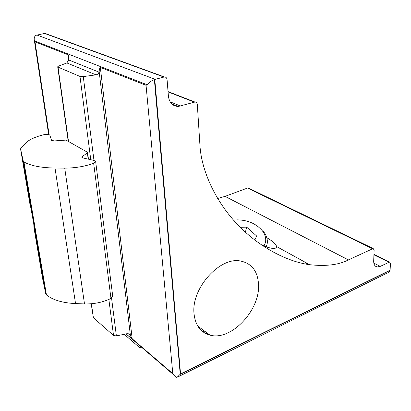 <?xml version="1.0" encoding="UTF-8"?>
<svg xmlns="http://www.w3.org/2000/svg" width="411" height="411" viewBox="0 0 411 411"><rect width="100%" height="100%" fill="white"/><g stroke="black" fill="none" stroke-linecap="round" stroke-linejoin="round"><path stroke-width="0.62" d="M194.033 313.655C195.302 325.348 200.614 332.504 209.954 335.119C231.136 341.258 260.297 310.13 258.534 284.417C257.723 271.203 251.743 263.41 240.589 261.036C219.885 256.464 191.069 288.46 194.033 313.655M266.785 237.707C273.048 241.396 276.284 244.329 276.49 246.502L276.5 246.821C276.238 248.804 273.289 248.958 267.659 247.294L261.314 244.853M348.41 259.906C338.9 264.879 325.98 266.477 309.658 264.705C286.801 261.679 257.152 246.369 234.928 221.714C212.687 197.059 201.154 167.354 199.962 145.556L197.321 104.533C197.121 102.935 196.34 102.103 194.973 102.036L178.261 106.475C172.651 106.218 169.368 102.812 168.418 96.251L167.077 79.636C166.82 77.879 165.921 76.985 164.385 76.955L154.783 79.446L180.552 373.897L390.101 270.145L390.445 263.492L389.592 262.038L380.288 266.359L377.236 266.96C374.847 266.482 373.661 264.514 373.681 261.057L374.123 250.058L373.183 248.527L348.41 259.906L225.048 196.371L217.645 198.482M46.895 34.277L44.979 33.378L36.338 35.218C34.796 35.906 34.082 37.344 34.2 39.533L35.007 41.84L68.483 54.94L68.683 59.955L66.87 62.945L58.532 66.135L57.694 66.757L58.023 67.111L79.981 76.446L83.274 76.595L95.989 74.853C97.607 74.525 98.599 73.61 98.959 72.11L99.118 71.16C99.549 68.673 99.95 67.425 100.325 67.404L146.049 85.298L147.138 84.769C149.208 82.385 151.623 80.654 154.372 79.575L154.783 79.446M176.879 377.57L172.795 373.62L132.203 338.808L129.938 334.785L128.884 333.835L126.994 333.691L116.385 335.926L113.528 335.474L93.395 317.729L91.185 303.77M140.495 346.334L139.874 347.572L139.247 347.264L124.189 334.282M248.794 188.233L247.52 188.038L225.048 196.371M176.771 377.622L180.552 373.897M177.675 377.026L386.391 273.413C388.426 272.729 389.638 271.728 390.034 270.412L390.101 270.145M263.944 245.958C266.754 241.134 266.236 236.094 262.382 230.838C256.289 223.718 247.931 220.06 237.317 219.859L233.556 220.173M233.51 220.121L235.277 219.967M266.41 246.615L266.616 246.949M262.382 230.838L263.703 231.819C266.78 235.904 267.91 240.039 267.093 244.226L266.22 246.811M254.779 240.096L256.634 235.996L246.672 227.144L240.224 227.288M245.377 232.21L246.672 227.144M33.717 223.07L33.99 227.966L36.44 240.296L34.894 229.852L30.029 203.563C29.772 202.495 29.736 202.644 29.916 204.01L30.455 205.551M25.631 143.11C28.678 140.064 33.856 137.495 41.162 135.409L44.013 134.669C47.121 134.084 49.068 134.274 49.854 135.229L51.539 140.331L54.303 140.927L66.022 140.1L87.399 152.229L87.358 152.794L81.655 157.11L82.703 157.886L94.027 160.434L95.671 161.657L93.662 163.301C84.774 166.481 75.126 168.089 64.722 168.114L55.012 168.037C41.069 167.811 30.712 165.782 23.941 161.96L23.268 161.179L20.55 148.803L25.631 143.11M112.706 296.084L110.97 298.448C102.92 302.326 94.098 304.155 84.502 303.924L75.532 303.58C62.652 302.943 52.957 300.066 46.448 294.954L45.775 293.932L42.487 277.97M113.528 335.474L108.864 299.434M90.764 159.704L79.981 76.446M93.395 317.729L91.422 303.75M68.524 141.518L58.023 67.111M126.105 333.881L173.858 374.863M128.777 333.789L129.938 334.785M66.87 62.945L95.989 74.853M68.683 59.955L98.959 72.11M34.452 40.853L147.138 84.769M36.975 35.022L155.168 79.328M154.372 79.575L180.239 374.334L390.034 270.412M44.568 33.43L163.917 77.037M170.118 101.83L180.67 106.089M168.068 91.91L194.403 102.128M247.52 188.038L372.438 248.67M373.815 263.107L380.288 266.359M373.933 254.841L388.857 262.182M305.784 264.062L307.264 263.389M140.403 346.966L140.942 346.714M49.099 134.628L35.007 41.84M68.801 57.299L68.483 54.94M116.385 335.926L111.556 298.109M93.975 160.424L83.274 76.595M130.446 335.818L99.118 71.16M132.203 338.808L100.325 67.404M172.795 373.62L146.049 85.298M205.947 333.665L207.211 333.064M203.024 331.883L204.621 331.132M33.99 227.966L42.503 278.062M20.565 148.998L29.916 204.01M23.268 161.179L45.775 293.932M23.941 161.96L46.448 294.954M55.012 168.037L75.532 303.58M64.722 168.114L84.502 303.924M93.662 163.301L110.97 298.448M82.123 156.473L82.298 157.767M87.358 152.794L88.19 159.124M197.706 325.969L209.954 335.119M309.658 264.705L276.49 246.502M276.305 247.473L276.5 246.821M90.934 303.791L91.221 304.037M126.007 333.896L174.089 375.176M44.979 33.378L164.385 76.955M171.593 103.772L178.261 106.475M168.042 91.602L194.973 102.036M248.229 187.961L373.183 248.527M375.13 265.896L377.236 266.96M373.953 254.352L389.592 262.038M305.383 263.985L307.007 263.251M140.233 347.413L141.22 346.956M48.652 134.495L34.324 40.335M68.236 141.353L57.71 66.859M266.662 245.732L266.343 246.857M95.671 161.657L112.748 296.377M87.589 152.486L88.463 159.185"/></g></svg>
